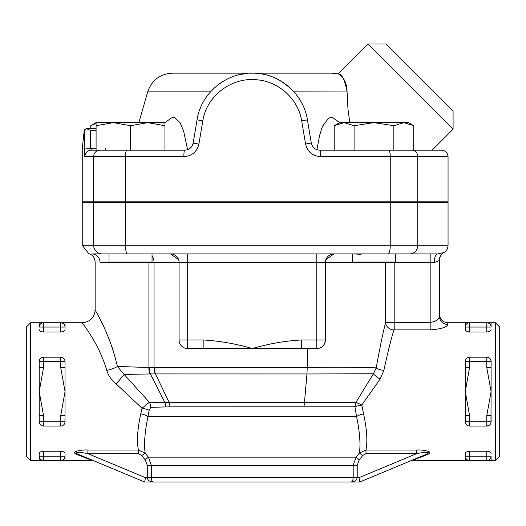 <?xml version="1.0" encoding="UTF-8"?>
<svg xmlns="http://www.w3.org/2000/svg" width="526" height="526" viewBox="0 0 526 526"><rect width="100%" height="100%" fill="white"/><g stroke="black" fill="none" stroke-linecap="round" stroke-linejoin="round"><path stroke-width="0.79" d="M148.911 262.073A8.607 4.833 -90 0 1 148.917 262.5L100.052 262.5C93.536 261.882 93.536 261.882 100.052 262.5A8.607 8.265 90 0 0 91.787 253.894L437.711 253.894A8.607 3.432 90 0 0 434.279 262.5C437.566 261.448 439.289 260.594 439.447 259.923A8.607 8.6 180 0 1 443.53 252.605L437.711 253.894M109 253.894L109 262.073L152.034 262.073L152.034 253.894L170.47 253.894L178.59 259.647M152.034 201.82L152.034 202.254M352.446 253.894L395.486 253.894L352.446 253.894L352.446 262.073L395.486 262.073L395.486 253.894M367.293 253.894L170.47 253.894A8.607 8.607 0 0 1 179.077 262.5L179.077 339.967A8.607 8.607 0 0 0 187.683 348.574L203.174 348.574L203.174 339.967L179.077 339.967M96.087 123.334L90.761 125.707L90.761 128.66M164.947 125.707L147.727 122.637L164.947 122.637L164.947 150.18M130.514 125.707L113.3 122.637L147.727 122.637L130.514 125.707L130.514 150.18L96.087 150.18L96.087 122.637L113.3 122.637L96.087 125.707M334.214 125.707L339.54 122.637L344.149 122.637L334.214 125.707L334.214 150.18M413.719 125.707L403.784 122.637L408.393 122.637L413.719 125.707L413.719 150.18M373.966 122.637L354.09 125.707L344.149 122.637L403.784 122.637L393.842 125.707L373.966 122.637M354.09 150.18L354.09 125.707M127.029 150.18A6.457 1.585 90 0 0 125.444 156.636L183.85 156.636C191.911 156.084 196.928 151.889 198.894 144.058L202.806 120.927C206.337 96.56 230.73 77.506 255.537 79.709C278.05 80.774 298.321 98.75 301.674 120.927L305.593 144.058C307.539 151.876 312.556 156.071 320.636 156.636L448.053 156.636C447.665 152.724 445.515 150.567 441.603 150.18L319.782 150.18C315.219 149.857 312.391 147.458 311.287 142.993L307.421 119.862C303.68 94.792 281.048 74.468 255.919 73.265C228.231 70.773 200.998 92.32 197.059 119.862L193.193 142.993C192.082 147.464 189.255 149.864 184.705 150.18L130.514 150.18M393.842 150.18L393.842 125.707M96.087 148.45L90.682 148.45L91.36 150.18L96.087 150.18L91.36 150.18A6.457 6.43 90 0 0 84.929 156.636L125.444 156.636L125.444 201.82L448.053 201.82L448.053 156.636M353.17 253.894L361.099 254.314M152.034 255.998A8.607 5.865 -90 0 1 154.052 262.5L187.683 262.5L187.683 253.894L127.562 253.894A8.607 2.111 -90 0 1 125.444 245.287L82.247 245.287L88.736 253.631M183.85 156.636A6.457 0.855 -90 0 1 184.705 150.18M198.894 144.058L193.16 143.164M86.566 128.719L85.988 128.739A2.15 2.15 -90 0 1 86.566 128.66L90.426 130.389L90.682 148.45A6.457 1.269 179.2 0 0 84.245 149.713C84.324 154.019 84.554 156.327 84.929 156.636M85.988 128.739L84.397 130.803L84.245 149.713M305.593 144.058L311.287 142.993L312.405 146.011M320.61 156.636L320.636 156.636A6.457 0.855 -90 0 0 319.782 150.18M312.714 146.484L314.081 148.016M218.579 84.403L220.184 83.239M220.703 82.878L222.373 81.786M240.467 74.396L244.432 73.693M251.888 73.147L253.894 73.167M262.29 74.054L264.834 74.58M283.317 82.569L288.873 86.803M293.488 91.287L295.073 93.095M301.957 103.425L302.174 103.852M306.25 114.49L306.047 113.761M192.148 145.886L192.7 144.742M84.226 148.45C81.602 149.141 81.602 149.141 84.226 148.45L84.311 148.062C81.819 148.299 81.819 148.299 84.311 148.062L84.022 148.529M84.456 130.323L84.864 129.481M96.087 128.66L86.566 128.66A2.15 2.15 0 0 0 86.132 128.706M105.779 148.45L105.779 150.18M191.306 147.096L192.805 144.479M301.753 103.037L302.608 104.733M250.08 73.186L252.243 73.14C267.438 72.851 281.351 79.091 293.988 91.846L347.075 91.951M220.493 83.023L222.768 81.537M239.54 74.607L246.977 73.39M200.117 108.764L200.787 107.113M311.287 142.993C312.05 146.333 313.91 148.562 316.882 149.68L316.987 149.713M251.816 73.147L250.284 73.18M246.28 73.462L242.17 74.054M221.157 82.575L220.046 83.338M214.687 87.618L211.281 90.978M192.437 145.34L192.062 146.031M191.694 146.596L191.431 146.932M453.09 129.218L453.09 110.96L386.137 44.013L367.878 44.013L453.09 129.218L432.129 150.18M347.075 91.846C346.765 76.066 336.758 73.265 338.106 73.896C341.801 73.706 344.793 79.689 347.075 91.846L347.982 109.395L349.849 122.637M349.356 202.254L349.192 201.82M316.882 149.68L319.657 135.3L321.629 128.752L322.701 126.036L328.691 118.14L330.755 117.495L332.629 117.6L339.671 122.637M82.247 245.287L82.247 202.254L448.053 202.254L448.053 245.287L417.749 245.287A8.607 7.798 90 0 1 409.951 253.894M164.816 122.637L172.147 117.541L174.356 117.6L179.991 122.538L183.613 131.027L187.598 149.673M367.878 44.013L338.027 73.864L331.972 73.14L172.515 73.14C160.088 73.87 151.81 80.103 147.688 91.846L210.492 91.846M86.349 128.66L84.206 130.599L82.247 148.943L82.247 201.82L125.444 201.82M334.01 253.894A8.607 8.607 0 0 0 325.403 262.5L325.403 339.967C324.733 345.358 321.866 348.225 316.797 348.574A8.607 8.607 0 0 0 325.403 339.967L325.403 262.5A8.607 8.607 0 0 1 334.01 253.894L325.883 259.68M91.787 253.894C87.678 253.585 87.678 253.585 91.787 253.894M448.053 245.287C447.948 248.542 446.515 251.027 443.753 252.743C440.584 253.703 439.072 259.916 439.447 260.199L439.447 316.35C439.013 319.348 436.139 321.36 430.84 322.379L385.617 322.497C383.007 332.452 379.877 347.574 376.215 367.871C361.993 367.253 338.994 367.115 307.223 367.444L149.437 367.556A12.913 7.41 89.8 0 0 150.416 373.927L306.96 373.953L307.223 367.483M439.447 260.199L439.447 316.35A8.35 8.14 180 0 0 447.797 324.489L447.797 322.754L469.573 322.754L469.573 327.06L486.787 327.06L486.787 322.754L469.573 322.754A4.307 4.307 0 0 0 465.273 327.06L465.273 322.754M301.313 339.967L301.313 348.574L316.797 348.574L316.797 339.967L301.313 339.967C284.724 340.933 268.372 343.807 252.243 348.574L203.174 348.574M301.313 348.574L252.243 348.574C236.115 343.807 219.756 340.933 203.174 339.967M316.797 253.894L316.797 262.5L187.683 262.5L187.683 348.574L186.559 348.501M307.223 348.574L307.223 367.444M491.093 460.474L491.093 456.167A4.307 4.307 0 0 1 486.787 460.474L486.787 456.167L469.573 456.167L469.573 460.474L465.273 460.474L495.393 460.474L495.393 322.754L491.093 322.754L491.093 327.06A4.307 4.307 0 0 0 486.787 322.754L491.093 322.754L486.787 322.754A4.307 4.307 0 0 1 491.093 327.06L486.787 327.06L486.787 331.978L469.573 331.978C466.864 331.742 465.431 330.979 465.273 329.697L465.273 327.06A4.307 4.307 0 0 1 469.573 322.754M465.273 456.167L469.573 456.167L469.573 451.242C466.864 451.486 465.431 452.248 465.273 453.53L465.273 456.167A4.307 4.307 0 0 0 469.573 460.474A4.307 4.307 0 0 1 465.273 456.167L465.28 460.474L412.338 460.474L427.914 454.359A4.307 2.788 67.4 0 0 426.257 454.313L359.83 481.987L426.257 454.313C433.095 451.361 421.819 452.393 416.585 453.682L358.969 477.687L359.83 481.987L351.039 481.987L354.044 481.461M469.573 451.242L486.787 451.242C489.502 451.486 490.936 452.248 491.093 453.53M469.573 426.04L486.787 426.04A4.307 4.307 0 0 0 491.093 421.74L491.093 415.573L486.787 415.573L486.787 421.74L469.573 421.74L469.573 426.04A4.307 4.307 0 0 1 465.273 421.74L469.573 421.74L469.573 415.573L465.273 415.573L465.293 422.168M465.273 367.648L469.573 367.648L469.573 361.487L465.273 361.487L465.273 391.614L469.573 367.648M467.41 357.765L469.573 357.18L469.573 361.487L486.787 361.487L486.787 367.648L491.093 367.648L491.093 361.487A4.307 4.307 0 0 0 486.787 357.18L469.573 357.18A4.307 4.307 0 0 0 465.273 361.487L465.398 360.448M469.573 415.573L465.273 391.614L465.273 415.573M486.787 367.648L491.093 391.614L490.968 422.779M469.573 357.18L486.787 357.18C489.502 357.535 490.936 358.969 491.093 361.487L491.093 391.614L486.787 415.573M488.956 425.455L486.787 426.04L486.787 421.74L491.093 421.74M491.093 329.697C490.936 330.979 489.502 331.735 486.787 331.978M30.607 460.474L30.607 322.754L26.3 327.06L26.3 456.167L30.607 460.474L43.513 460.474L39.213 460.474L39.213 456.167A4.307 4.307 0 0 0 43.513 460.474L60.727 460.474A4.307 4.307 0 0 0 65.033 456.167L65.033 460.474L60.727 460.474L93.799 460.802M43.513 460.474A4.307 4.307 0 0 1 39.213 456.167L39.213 453.53L39.213 456.167A4.307 4.307 0 0 0 43.513 460.474L43.513 456.167L39.213 456.167M60.727 460.474A4.307 4.307 0 0 0 65.033 456.167A4.307 4.307 0 0 1 60.727 460.474L60.727 456.167L43.513 456.167L43.513 451.242L60.727 451.242C63.442 451.486 64.876 452.248 65.033 453.53L65.033 456.167L65.033 453.53M39.213 453.53C39.371 452.248 40.804 451.486 43.513 451.242M39.213 322.754L39.213 327.06A4.307 4.307 0 0 1 43.513 322.754L65.033 322.754L43.513 322.754A4.307 4.307 0 0 0 39.213 327.06A4.307 4.307 0 0 1 43.513 322.754L30.607 322.754M43.513 322.754L43.513 327.06L60.727 327.06L60.727 322.754A4.307 4.307 0 0 1 65.033 327.06L65.033 329.697C64.876 330.979 63.442 331.735 60.727 331.978L43.513 331.978C40.804 331.742 39.371 330.979 39.213 329.697M88.703 253.624C92.306 254.512 94.463 257.286 95.16 261.955L95.16 309.84C94.391 317.684 90.091 321.991 82.247 322.754L65.02 322.754L65.033 329.697M60.727 367.648L65.033 367.648L65.033 361.487L60.727 361.487L60.727 367.648L65.033 391.614L65.033 415.573L60.727 415.573L60.727 421.74L65.033 421.74L65.033 415.573L64.908 422.779M60.727 426.04L60.727 421.74L43.513 421.74L43.513 415.573L39.213 415.573L39.213 421.74A4.307 4.307 0 0 0 43.513 426.04L60.727 426.04A4.307 4.307 0 0 0 65.033 421.74M43.513 415.573L39.213 391.614L39.213 367.648L43.513 367.648L43.513 361.487L39.213 361.487L39.213 367.648M39.213 415.573L39.213 391.614L43.513 367.648M65.033 361.487A4.307 4.307 0 0 0 60.727 357.18C63.442 357.535 64.876 358.969 65.033 361.487L65.033 391.614L60.727 415.573M60.727 357.18L60.727 361.487L43.513 361.487L43.513 357.18L60.727 357.18L43.513 357.18A4.307 4.307 0 0 0 39.213 361.487M39.226 422.102L39.213 421.74L43.513 421.74L43.513 426.04L42.113 425.804L39.996 424.212M40.417 358.502L41.35 357.765M63.83 424.725L62.896 425.455M427.914 454.359C434.719 451.505 422.135 449.539 416.585 450.026L416.585 453.682L365.971 453.682L365.971 450.026L359.376 453.031L362.73 455.463L365.971 453.682M416.585 450.026L365.971 450.026C367.687 441.169 366.885 429.117 363.565 413.883L361.809 405.033L380.081 379.141L383.855 370.442A8.35 2.545 -171.9 0 1 376.215 367.871L373.427 373.769L355.813 402.554L354.912 406.789L356.582 416.579C359.777 432.089 360.711 444.24 359.376 453.031L356.109 457.16L359.251 459.862L362.73 455.463M147.267 465.273L147.267 477.687L145.511 477.687L144.65 481.987L78.223 454.313C71.385 451.361 82.667 452.393 87.901 453.682L138.391 453.682L141.829 455.569L145.229 459.862L147.267 465.273L353.183 465.273L353.183 477.687C352.979 480.501 352.269 481.934 351.039 481.987L153.447 481.987C152.218 481.934 151.501 480.501 151.304 477.687L151.304 465.273L148.378 457.16L356.109 457.16L353.183 465.273L357.22 465.273L359.251 459.862M152.389 481.461L153.441 481.987L351.039 481.987C354.544 481.934 356.608 480.501 357.22 477.687L357.22 465.273M145.229 459.862L148.378 457.16L145.176 453.136C143.841 444.286 144.775 432.102 147.977 416.579A8.607 2.715 12.6 0 0 140.79 413.804C137.457 429.045 136.655 441.123 138.391 450.026L87.901 450.026C82.345 449.539 69.767 451.499 76.572 454.359L92.149 460.474M82.437 323.017L82.51 323.122C79.176 319.63 98.014 340.493 106.791 370.403C108.238 375.525 111.315 379.982 116.029 383.776L142.027 408.235A8.607 2.051 9.6 0 1 149.134 410.313L147.977 416.579L356.582 416.579A8.35 2.643 167.4 0 1 363.565 413.883L363.584 413.962M325.403 339.967L316.797 339.967L316.797 262.5L385.617 262.5L385.617 322.497A8.35 7.449 -169.7 0 0 393.935 329.966L393.935 329.966C391.14 338.849 387.78 352.335 383.855 370.435L383.848 370.501M389.707 345.385L388.635 349.172M394.191 262.073L394.191 329.868L430.84 329.868C441.281 328.954 446.936 327.165 447.797 324.489M306.96 373.953L304.462 402.528L355.813 402.554A8.35 1.433 -151.2 0 1 361.809 405.033L361.96 406.236M358.969 477.687L147.267 477.687C147.878 480.501 149.936 481.934 153.447 481.987L144.65 481.987L78.223 454.313A4.307 2.788 -67.4 0 0 76.572 454.359M145.511 477.687L87.901 453.682L87.901 450.026M138.391 453.682L138.391 450.026L145.176 453.136L141.829 455.569M149.134 410.313L150.752 407.354A8.607 6.996 88.4 0 0 149.338 402.252L142.027 408.235L140.79 413.804M83.095 323.937L82.582 323.227M106.791 370.403A12.913 3.886 167.2 0 0 117.364 366.431C109.421 330.907 92.379 306.139 95.397 310.281M96.337 312.017L98.691 316.488M100.722 320.498L103.458 326.166M106.633 333.228L109.96 341.433M112.091 347.318L113.826 352.657M116.029 383.776A12.913 1.013 133.4 0 0 124.129 374.446L117.364 366.431L148.917 367.542A12.913 7.246 -87.6 0 0 149.693 373.96L150.416 373.927L164.855 402.495L149.338 402.252L124.129 374.446L149.693 373.96M150.752 407.354L169.905 406.822L354.912 406.789A8.35 1.624 172.1 0 1 361.783 405.145M306.96 373.979L373.427 373.769A8.35 1.262 -146.2 0 0 380.081 379.141M495.393 460.474L499.7 456.167L499.7 327.06L495.393 322.754M303.969 406.815L304.462 402.535L164.855 402.495A8.607 5.964 -91.7 0 1 165.756 406.887M154.309 367.49A12.913 8.771 90 0 0 155.486 373.953L169.148 402.528A8.607 5.681 -90 0 1 169.905 406.822M149.437 367.556L148.917 367.542L148.917 262.5L154.052 262.5L154.052 367.49A12.913 8.791 -91.1 0 0 155.295 373.947M99.999 150.18A6.457 6.358 90 0 0 93.648 156.636L93.648 201.82M202.806 120.927L197.059 119.862M301.674 120.927L307.421 119.862M390.253 201.82L390.253 156.636A6.457 1.723 -90 0 0 388.53 150.18M417.749 201.82L417.749 156.636A6.457 5.852 -90 0 0 411.897 150.18M90.426 130.389L96.087 130.389M430.84 253.894L430.84 262.5L385.617 262.5A8.607 8.574 90 0 1 385.624 262.073M430.84 329.868L430.84 262.5L434.279 262.5M486.787 451.242L486.787 456.167L491.093 456.167A4.307 4.307 0 0 1 486.787 460.474M491.093 361.487L486.787 361.487L486.787 357.18M465.273 327.06L469.573 327.06L469.573 331.978M65.033 456.167L60.727 456.167L60.727 451.242M60.727 322.754A4.307 4.307 0 0 1 65.033 327.06L60.727 327.06L60.727 331.978M39.213 327.06L43.513 327.06L43.513 331.978M102.116 253.894A8.607 8.475 -90 0 1 93.648 245.287L93.648 202.254M417.749 202.254L417.749 245.287L390.253 245.287A8.607 2.301 90 0 1 387.951 253.894M390.253 202.254L390.253 245.287L125.444 245.287L125.444 202.254M109 201.82L109 202.254M352.446 201.82L352.446 202.254M395.486 201.82L395.486 202.254M96.087 122.637L90.761 125.707M147.688 91.846L138.864 122.637M412.338 460.467L410.681 460.802M447.797 322.754C442.734 322.254 439.953 319.466 439.447 314.403"/></g></svg>
